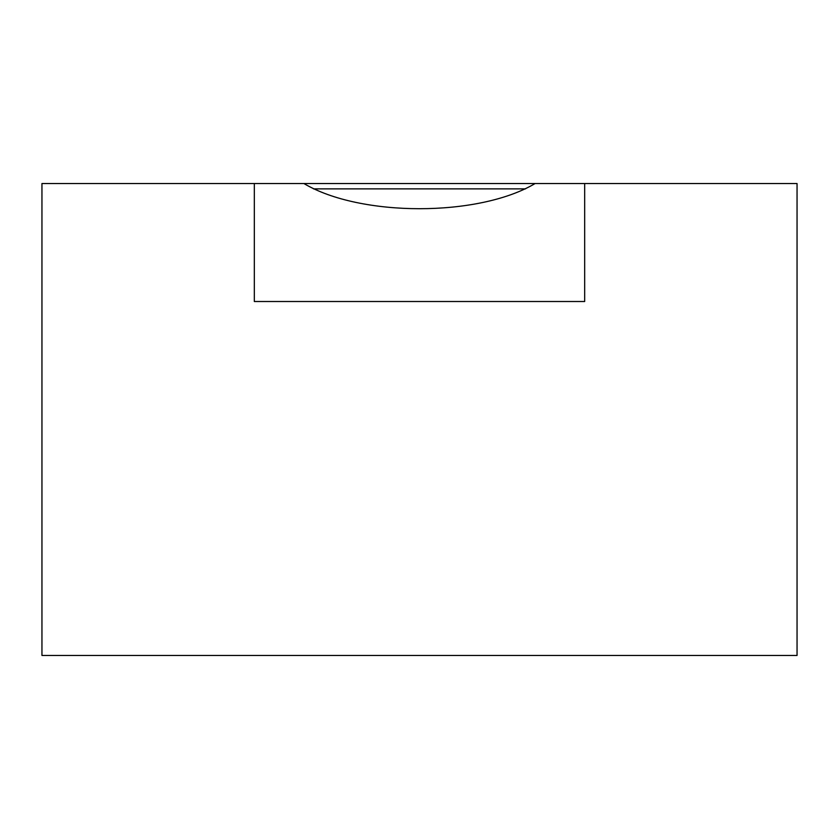 <?xml version="1.0" encoding="UTF-8"?>
<svg xmlns="http://www.w3.org/2000/svg" width="839" height="839" viewBox="0 0 839 839"><rect width="100%" height="100%" fill="white"/><g stroke="black" fill="none" stroke-linecap="round" stroke-linejoin="round"><path stroke-width="1.26" d="M584.678 301.516L584.678 183.531L584.678 301.516L254.322 301.516L254.322 183.531L303.896 183.531C360.235 217.07 478.67 217.133 535.104 183.531L797.05 183.531L797.05 655.469L41.95 655.469L41.95 183.531L254.322 183.531L254.322 301.516M525.55 188.869L313.45 188.869M303.896 183.531L535.104 183.531"/></g></svg>
